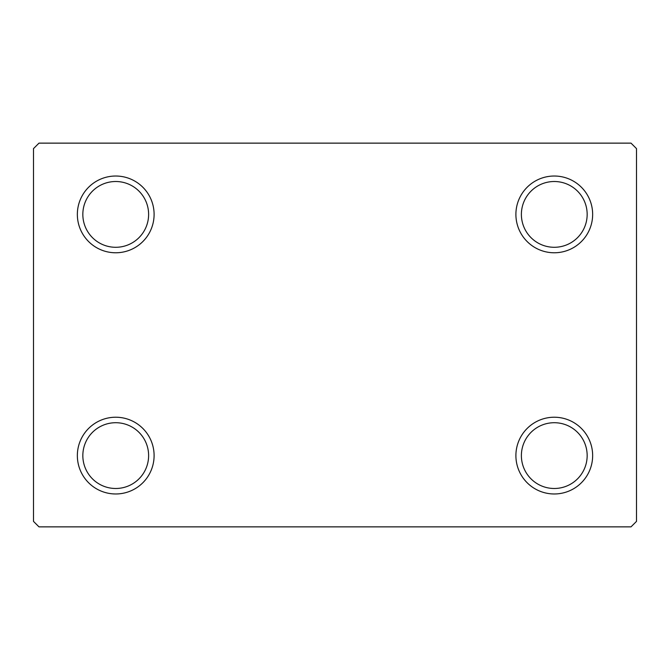 <?xml version="1.0" encoding="UTF-8"?>
<svg xmlns="http://www.w3.org/2000/svg" width="670" height="670" viewBox="0 0 670 670"><rect width="100%" height="100%" fill="white"/><g stroke="black" fill="none" stroke-linecap="round" stroke-linejoin="round"><path stroke-width="1" d="M515.9 455.6A38.374 38.374 0 0 0 554.274 493.974A38.374 38.374 0 0 0 592.649 455.6A38.374 38.374 0 0 0 554.274 417.226A38.374 38.374 0 0 0 515.9 455.6M587.163 455.6A32.889 32.889 0 0 1 554.274 488.489A32.889 32.889 0 0 1 521.386 455.6A32.889 32.889 0 0 1 554.274 422.711A32.889 32.889 0 0 1 587.163 455.6M515.9 214.4A38.374 38.374 0 0 0 554.274 252.774A38.374 38.374 0 0 0 592.649 214.4A38.374 38.374 0 0 0 554.274 176.026A38.374 38.374 0 0 0 515.9 214.4M587.163 214.4A32.889 32.889 0 0 1 554.274 247.289A32.889 32.889 0 0 1 521.386 214.4A32.889 32.889 0 0 1 554.274 181.511A32.889 32.889 0 0 1 587.163 214.4M77.352 214.4A38.374 38.374 0 0 0 115.726 252.774A38.374 38.374 0 0 0 154.1 214.4A38.374 38.374 0 0 0 115.726 176.026A38.374 38.374 0 0 0 77.352 214.4M148.614 214.4A32.889 32.889 0 0 1 115.726 247.289A32.889 32.889 0 0 1 82.837 214.4A32.889 32.889 0 0 1 115.726 181.511A32.889 32.889 0 0 1 148.614 214.4M77.352 455.6A38.374 38.374 0 0 0 115.726 493.974A38.374 38.374 0 0 0 154.1 455.6A38.374 38.374 0 0 0 115.726 417.226A38.374 38.374 0 0 0 77.352 455.6M148.614 455.6A32.889 32.889 0 0 1 115.726 488.489A32.889 32.889 0 0 1 82.837 455.6A32.889 32.889 0 0 1 115.726 422.711A32.889 32.889 0 0 1 148.614 455.6M631.014 143.137L38.986 143.137L33.5 148.614L33.5 521.386L38.986 526.863L631.014 526.863L636.5 521.386L636.5 148.614L631.014 143.137"/></g></svg>
